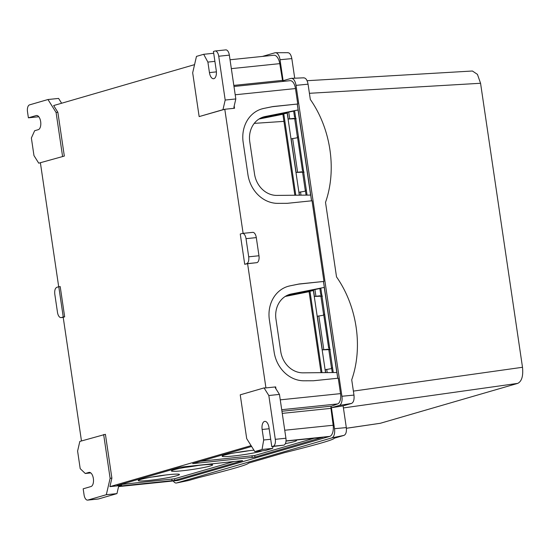 <?xml version="1.0" encoding="UTF-8"?>
<svg xmlns="http://www.w3.org/2000/svg" width="550" height="550" viewBox="0 0 550 550"><rect width="100%" height="100%" fill="white"/><g stroke="black" fill="none" stroke-linecap="round" stroke-linejoin="round"><path stroke-width="0.82" d="M198.454 465.417A18.411 1.423 -8.4 0 1 185.13 467.383M203.087 467.658A20.824 1.616 171.6 0 0 212.616 464.867A20.824 1.616 171.6 0 0 201.809 465.039A20.824 1.616 171.6 0 0 180.943 468.16A20.824 1.616 171.6 0 0 171.414 470.951A20.824 1.616 171.6 0 0 182.201 470.779A20.824 1.616 171.6 0 0 203.087 467.658M251.089 445.631L109.924 486.633L119.666 485.629L118.518 486.846L116.958 493.611L98.519 498.96A6.133 3.011 84.1 0 1 98.257 499.015L87.629 500.115A6.133 3.011 84.1 0 1 84.067 494.862L83.174 488.812L90.984 486.544A7.157 3.513 84.1 0 0 93.397 478.809A7.157 3.513 84.1 0 0 89.203 472.374A7.157 3.513 84.1 0 0 88.894 472.429L85.271 473.488L80.197 468.648L77.598 451.055L79.826 441.423L105.414 434.321L111.884 478.129L109.924 486.633M282.253 413.38L330.956 408.354L333.156 425.253A10.223 5.019 84.1 0 1 329.718 436.397L178.159 480.418A10.223 5.019 84.1 0 1 177.719 480.501L118.594 486.599M322.761 437.388L286.007 441.086M192.651 463.636L254.98 457.112L322.479 437.346M251.618 446.469L192.899 463.519M121.509 484.254L121.632 485.341L118.814 486.2M118.931 486.166L174.811 480.397L242.591 460.673M121.378 485.457L116.882 485.643M242.309 460.632L180.262 467.191L117.129 485.526M194.562 64.639L53.653 105.559L57.86 112.269L64.329 156.076L38.741 163.178L64.329 156.076M58.699 286.77L40.425 163.006M58.781 286.743L56.836 287.306C55.11 288.186 54.429 290.482 54.801 294.209L57.482 312.352A6.133 3.011 84.1 0 0 61.036 317.604A6.133 3.011 84.1 0 0 61.297 317.556L63.25 316.986L58.781 286.743L60.204 286.598L64.666 316.841L63.202 317.268L81.469 440.949M272.993 446.524L272.669 448.381L265.451 450.478L254.822 451.578L262.041 449.481L263.691 439.993L262.137 429.474A7.157 3.513 84.1 0 1 264.818 421.369A7.157 3.513 84.1 0 1 268.964 427.494L271.796 446.648L273.261 446.222A6.133 3.011 84.1 0 0 275.296 439.326L268.826 395.512L264.055 387.915L265.939 387.915L247.596 263.711L244.716 264.282L240.254 234.039L242.199 233.468A6.133 3.011 84.1 0 1 242.468 233.42A6.133 3.011 84.1 0 1 246.022 238.673L256.3 237.607A6.133 3.011 84.1 0 0 252.739 232.361A6.133 3.011 84.1 0 0 252.478 232.409M243.114 233.351L224.792 109.264L199.148 116.593L192.679 72.786L196.467 56.389L203.686 54.299L213.702 53.261M337.741 378.249L336.896 372.508L303.043 372.838A23.712 20.577 -106.2 0 1 280.734 351.471L275.969 319.213A23.712 20.577 -106.2 0 1 289.905 294.319A23.712 20.577 -106.2 0 1 291.397 293.954L288.468 294.807A23.712 20.577 -106.2 0 1 288.468 294.807L320.836 288.351M280.252 399.85L340.526 393.628L338.243 378.201L313.424 380.758L303.985 380.793A31.893 27.672 -106.2 0 1 274.134 352.062L269.369 319.804A31.893 27.672 -106.2 0 1 288.111 286.323A31.893 27.672 -106.2 0 1 289.974 285.863L298.65 284.123L323.957 281.421L312.043 200.771L287.224 203.328L277.784 203.363A31.893 27.672 -106.2 0 1 247.933 174.632L243.169 142.374A31.893 27.672 -106.2 0 1 261.91 108.893A31.893 27.672 -106.2 0 1 263.773 108.433L272.449 106.693L297.756 103.991L295.474 88.557A9.199 4.517 84.1 0 0 290.139 80.678A9.199 4.517 84.1 0 0 289.898 80.719M340.526 393.628A9.199 4.517 84.1 0 1 337.624 403.927L331.609 406.134A2.042 1.004 84.1 0 0 330.956 408.354M63.25 316.986L64.666 316.841M61.627 103.242L58.602 98.422L47.974 99.522L29.535 104.878A6.133 3.011 84.1 0 0 27.5 111.774L28.394 117.824L36.197 115.555A7.157 3.513 84.1 0 1 36.506 115.493A7.157 3.513 84.1 0 1 40.7 121.935A7.157 3.513 84.1 0 1 38.28 129.669L34.657 130.721L31.371 137.988L33.969 155.581L38.741 163.178M230.038 59.764L273.886 55.241A10.223 5.019 84.1 0 1 279.757 63.642L282.521 80.376A2.042 1.004 84.1 0 0 282.872 81.427M311.541 200.819L310.695 195.078L276.843 195.408A23.712 20.577 -106.2 0 1 254.533 174.041L249.769 141.783A23.712 20.577 -106.2 0 1 263.704 116.889A23.712 20.577 -106.2 0 1 265.196 116.524L298.127 109.959L297.268 104.129M299.331 195.188L287.107 112.427L287.196 113.135L259.669 118.621M47.974 99.522L56.086 112.454L57.86 112.269M297.756 103.991L272.938 106.549L263.773 108.433M224.737 109.491L222.97 109.677L225.191 100.045L235.819 98.945L233.956 107.009L234.534 108.261L224.792 109.264M244.716 264.282L246.668 263.711C248.394 262.838 249.067 260.542 248.703 256.816L258.974 255.757A6.133 3.011 84.1 0 1 256.946 262.653L247.596 263.711M268.826 395.512L279.455 394.419L275.461 388.059L275.681 386.904L265.939 387.915M323.957 281.421L299.138 283.979L289.974 285.863M87.629 500.115A6.133 3.011 84.1 0 0 87.89 500.06L106.329 494.704L110.117 478.314L103.647 434.507M222.97 109.677L199.148 116.593M233.956 107.009L233.922 107.656M275.461 388.059L275.248 387.523M264.055 387.915L240.233 394.831L246.702 438.646L254.822 451.578M110.117 478.314L111.884 478.129M106.329 494.704L116.958 493.611M62.556 156.262L56.086 112.454M225.534 49.94A6.133 3.011 84.1 0 1 225.796 49.885A6.133 3.011 84.1 0 1 229.35 55.138L235.819 98.945M225.191 100.045L218.721 56.237L229.35 55.138M203.686 54.299L207.886 62.081L209.44 72.6A7.157 3.513 84.1 0 0 213.586 78.726A7.157 3.513 84.1 0 0 216.267 70.613L213.441 51.459L214.906 51.04A6.133 3.011 84.1 0 1 215.167 50.985A6.133 3.011 84.1 0 1 218.721 56.237M291.397 293.954L324.328 287.389L323.469 281.559M285.869 296.051L313.397 290.565L313.294 289.857L325.531 372.618M258.974 255.757L256.3 237.607M85.271 473.488L90.784 472.918M248.703 256.816L246.022 238.673M275.296 439.326L285.924 438.226L279.455 394.419M285.924 438.226A6.133 3.011 84.1 0 1 283.889 445.122L271.796 446.648M262.041 449.481L272.669 448.381M28.394 117.824L38.789 116.751M207.886 62.081L214.899 61.359M263.691 439.993L270.703 439.271M283.807 114.077L259.016 119.02M262.261 117.377A23.712 20.577 -106.2 0 1 262.268 117.377L294.635 110.921M261.669 108.969A31.893 27.672 -106.2 0 1 263.285 108.577M272.938 106.549L272.449 106.693M287.87 286.399A31.893 27.672 -106.2 0 1 289.486 286.007M299.138 283.979L298.65 284.123M310.007 291.507L285.216 296.45M295.219 440.138A20.824 1.616 -8.4 0 1 296.526 440.495A20.824 1.616 -8.4 0 1 296.526 440.522A20.824 1.616 -8.4 0 1 285.381 443.603M262.35 450.801A20.824 1.616 -8.4 0 1 239.635 455.242A20.824 1.616 -8.4 0 1 222.145 456.211A20.824 1.616 -8.4 0 1 222.145 456.191A20.824 1.616 -8.4 0 1 232.932 453.179A20.824 1.616 -8.4 0 1 253.935 450.161M235.867 452.65A18.411 1.423 171.6 0 0 249.184 450.677M165.282 475.049A18.411 1.423 -8.4 0 1 151.965 477.015M147.771 477.792A20.824 1.616 171.6 0 0 138.243 480.583A20.824 1.616 171.6 0 0 149.029 480.418A20.824 1.616 171.6 0 0 169.916 477.29A20.824 1.616 171.6 0 0 179.444 474.499A20.824 1.616 171.6 0 0 168.637 474.671A20.824 1.616 171.6 0 0 147.771 477.792M200.695 461.257L254.726 455.503L314.462 438.151M174.811 480.397L174.556 478.782L121.529 484.44M174.556 478.782L234.293 461.436M188.629 480.487L198.633 477.606C231.461 469.446 248.057 464.626 248.421 463.148L284.488 452.671C317.316 444.51 333.912 439.691 334.276 438.212L344.018 435.38C345.964 434.39 346.727 431.798 346.314 427.591L334.51 428.697L331.416 407.729L343.111 405.879L351.512 403.439C353.602 402.38 354.42 399.596 353.973 395.086L341.928 396.261A8.174 4.015 84.1 0 1 339.219 405.46L331.416 407.729M262.433 56.423L274.931 52.793A8.174 4.015 84.1 0 1 275.481 52.711A8.174 4.015 84.1 0 1 280.026 59.723L283.119 80.692L290.929 78.423A8.174 4.015 84.1 0 1 291.397 78.347A8.174 4.015 84.1 0 1 296.017 85.36L341.928 396.261M334.51 428.697A8.174 4.015 84.1 0 1 331.801 437.896L176.674 482.948A8.174 4.015 84.1 0 1 176.516 482.989A8.174 4.015 84.1 0 1 173.271 480.961M311.596 200.812L297.316 104.115M337.796 378.242L323.517 281.545M294.718 78.203L291.83 58.616C291.019 54.526 289.582 52.566 287.512 52.745M353.973 395.086L351.718 379.796C363.151 347.318 357.087 306.254 336.524 276.904L325.518 202.366C336.951 169.888 330.887 128.824 310.324 99.474L308.062 84.184C307.196 79.791 305.656 77.694 303.435 77.887M346.314 427.591L343.111 405.879M303.442 170.534L302.452 170.596L303.407 170.314M304.095 172.143L296.106 172.439L303.6 171.607M296.106 172.439L291.149 138.868L297.591 137.713M302.452 170.596L297.495 137.026L298.451 136.744M299.468 195.188L299.042 192.294L305.484 191.139M306.075 195.119L305.381 190.451L306.336 190.176M295.549 117.109L294.559 117.164L295.515 116.889M296.202 118.711L288.221 119.006L295.707 118.174M329.801 349.037L322.307 349.869L317.35 316.298L323.792 315.143M329.608 347.744L328.653 348.026L323.696 314.456L324.651 314.174M328.653 348.026L329.643 347.964M322.307 349.869L330.296 349.573M321.75 294.539L320.76 294.594L321.716 294.319M322.403 296.141L314.421 296.436L321.908 295.604M325.669 372.618L325.243 369.724L331.684 368.569M332.276 372.549L331.581 367.881L332.537 367.606M297.571 172.012L292.614 138.442M300.994 195.174L300.506 191.867M288.221 119.006L287.244 112.399M289.685 118.58L288.722 112.104M294.559 117.164L293.666 111.121M323.771 349.442L318.814 315.872M314.421 296.436L313.445 289.829M315.886 296.01L314.923 289.534M320.76 294.594L319.866 288.551M327.195 372.604L326.707 369.297M346.397 428.257L380.325 423.28L517.756 383.371C521.778 381.329 523.359 375.966 522.5 367.283L480.562 83.27L477.434 74.367L472.422 71.012L307.072 80.706M380.325 423.28L346.397 428.292M282.886 114.262L294.848 195.229M309.086 291.692L321.049 372.659M254.251 123.372L283.938 121.371M118.614 486.558L178.159 480.418M286.021 440.908L329.718 436.397M61.297 317.556L63.216 317.357M231.344 68.633L279.757 63.642M235.208 94.772L295.474 88.557M234.534 108.261L234.197 105.978M275.681 386.904L275.969 388.871M281.71 409.702L337.624 403.927M281.937 411.263L331.609 406.134M284.742 430.244L333.156 425.253M246.668 263.711L256.946 262.653M233.819 85.401L282.521 80.376M87.89 500.06L98.519 498.96M88.894 472.429L89.519 472.368M36.197 115.555L36.823 115.493M209.44 72.6L216.397 71.878M273.261 446.222L283.889 445.122M262.137 429.474L269.149 428.752M265.196 116.524L262.268 117.377M254.98 457.112L254.726 455.503M252.237 457.579L251.982 455.964M171.813 479.249L172.067 480.865M120.581 485.354L120.491 484.55M344.018 435.38L331.801 437.896M188.891 480.432L176.674 482.948M291.83 58.616L280.026 59.723M308.062 84.184L296.017 85.36M351.512 403.439L339.219 405.46M353.382 391.105L522.5 367.283M343.413 407.928L517.756 383.371M309.409 93.301L480.562 83.27M294.683 118.628L297.502 137.727M302.569 172.061L305.387 191.153M298.045 109.986L310.613 195.078M324.246 287.416L336.813 372.508M320.884 296.058L323.702 315.157M328.769 349.491L331.588 368.582M61.036 317.604L63.222 317.377M233.977 86.474L290.139 80.678M242.468 233.42L252.739 232.361M215.167 50.985L225.796 49.885M188.76 480.466L176.516 482.989M287.98 52.683L275.481 52.711M303.861 77.818L291.397 78.347M283.772 113.823L295.79 195.222M307.065 195.113L294.601 110.667M333.266 372.543L320.801 288.097M309.973 291.252L321.991 372.652"/></g></svg>
